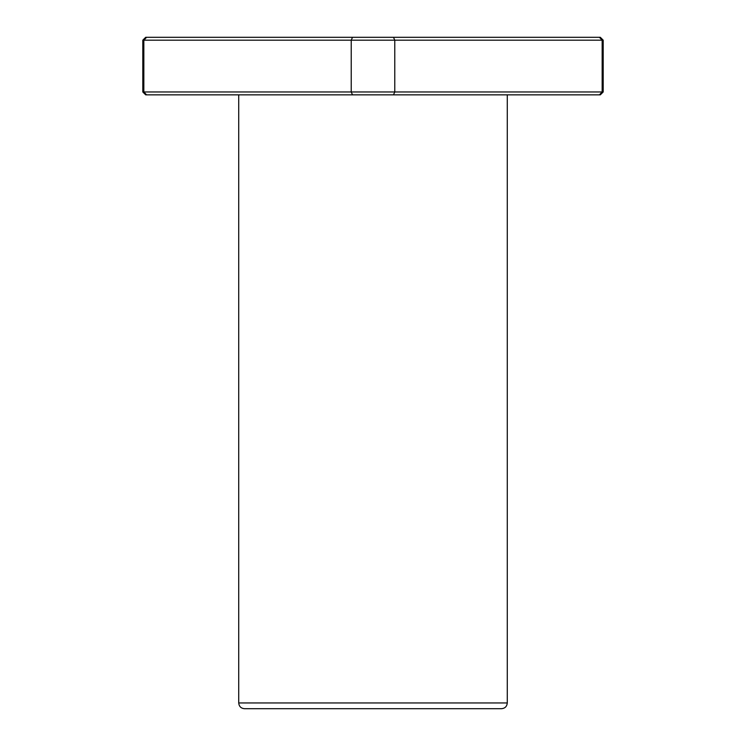 <?xml version="1.0" encoding="UTF-8"?>
<svg xmlns="http://www.w3.org/2000/svg" width="746" height="746" viewBox="0 0 746 746"><rect width="100%" height="100%" fill="white"/><g stroke="black" fill="none" stroke-linecap="round" stroke-linejoin="round"><path stroke-width="1.12" d="M238.72 94.845L238.72 702.946C239.065 706.443 240.977 708.355 244.474 708.7L501.526 708.7C505.023 708.355 506.935 706.443 507.28 702.946L507.28 94.845M393.478 94.845L394.774 91.972L603.197 91.972L600.316 94.845L146.608 94.845L143.838 91.972L143.838 40.181L142.803 40.181L142.803 91.972L351.226 91.972L351.226 40.181L143.838 40.181L146.608 37.3L145.684 37.3L142.803 40.181M599.392 94.845L602.162 91.972L602.162 40.181L351.226 40.181L352.522 37.3L146.608 37.3M603.197 91.972L603.197 40.181L602.162 40.181L599.392 37.3L352.522 37.3M352.522 94.845L351.226 91.972L394.774 91.972L394.774 40.181L393.478 37.3M146.608 94.845L145.684 94.845L142.803 91.972M603.197 40.181L600.316 37.3L599.392 37.3M238.72 702.946L507.28 702.946"/></g></svg>
